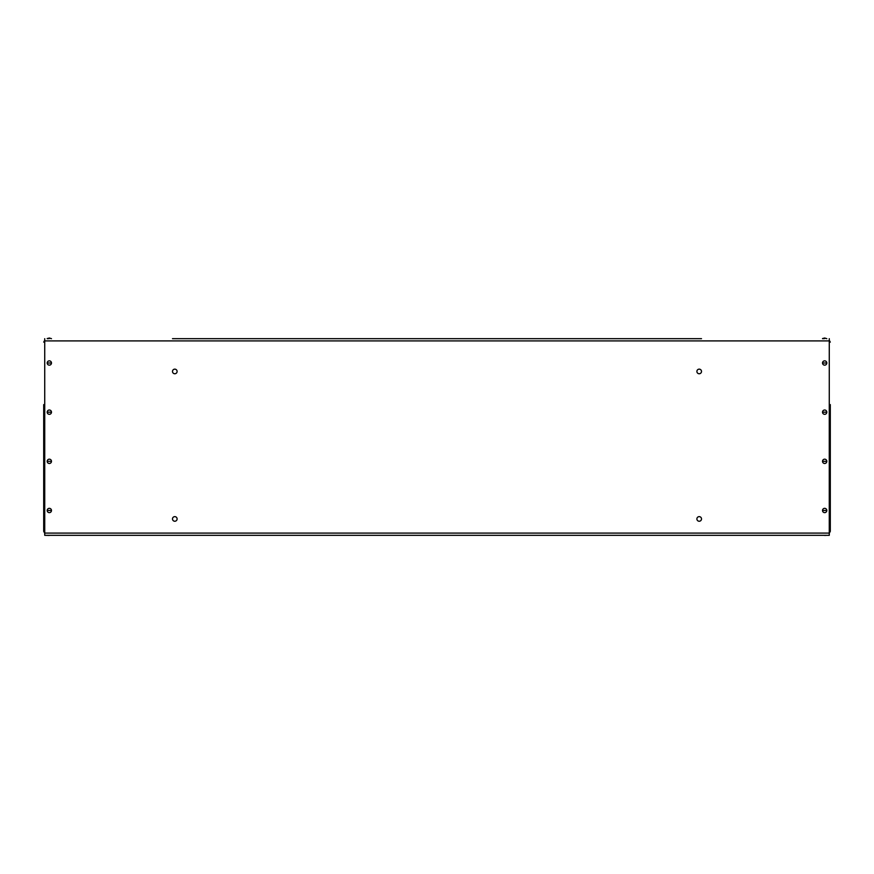 <?xml version="1.0" encoding="UTF-8"?>
<svg xmlns="http://www.w3.org/2000/svg" width="874" height="874" viewBox="0 0 874 874"><rect width="100%" height="100%" fill="white"/><g stroke="black" fill="none" stroke-linecap="round" stroke-linejoin="round"><path stroke-width="1.31" d="M701.505 338.675L172.495 338.675M699.2 369.145A2.305 2.305 0 0 0 696.895 371.45A2.305 2.305 0 0 0 699.2 373.755A2.305 2.305 0 0 0 701.505 371.45A2.305 2.305 0 0 0 699.2 369.145M699.2 516.632A2.305 2.305 0 0 0 696.895 518.938A2.305 2.305 0 0 0 699.2 521.243A2.305 2.305 0 0 0 701.505 518.938A2.305 2.305 0 0 0 699.2 516.632M174.8 369.145A2.305 2.305 0 0 0 172.495 371.45A2.305 2.305 0 0 0 174.8 373.755A2.305 2.305 0 0 0 177.105 371.45A2.305 2.305 0 0 0 174.8 369.145M174.8 516.632A2.305 2.305 0 0 0 172.495 518.938A2.305 2.305 0 0 0 174.8 521.243A2.305 2.305 0 0 0 177.105 518.938A2.305 2.305 0 0 0 174.8 516.632M177.105 338.675L696.895 338.675M44.727 533.085L44.727 535.325L829.273 535.325L829.273 533.085L44.727 533.085L44.727 340.915L829.273 340.915L829.273 338.675M44.727 338.675L44.727 340.915M829.273 340.915L829.273 533.085M49.337 535.434L44.727 535.325M51.479 535.325L829.273 535.325M830.3 409.666L830.3 526.432M830.3 404.596L830.3 531.359L829.273 531.785M829.273 533.238L830.3 531.359M829.273 341.701L830.3 342.127L829.273 340.248M44.727 531.785L43.7 531.359L44.727 533.238M43.7 531.359L43.7 404.596M43.7 409.666L43.7 526.432M44.727 340.248L43.7 342.127L44.727 341.701M826.815 363.005A2.141 2.141 0 0 1 824.663 365.146A2.141 2.141 0 0 1 822.521 363.005A2.141 2.141 0 0 1 824.663 360.853A2.141 2.141 0 0 1 826.815 363.005L822.521 363.005M51.479 363.005A2.141 2.141 0 0 1 49.337 365.146A2.141 2.141 0 0 1 47.185 363.005A2.141 2.141 0 0 1 49.337 360.853A2.141 2.141 0 0 1 51.479 363.005L47.185 363.005M826.815 412.167A2.141 2.141 0 0 1 824.663 414.309A2.141 2.141 0 0 1 822.521 412.167A2.141 2.141 0 0 1 824.663 410.015A2.141 2.141 0 0 1 826.815 412.167L822.521 412.167M51.479 412.167A2.141 2.141 0 0 1 49.337 414.309A2.141 2.141 0 0 1 47.185 412.167A2.141 2.141 0 0 1 49.337 410.015A2.141 2.141 0 0 1 51.479 412.167L47.185 412.167M826.815 461.33A2.141 2.141 0 0 1 824.663 463.471A2.141 2.141 0 0 1 822.521 461.33A2.141 2.141 0 0 1 824.663 459.178A2.141 2.141 0 0 1 826.815 461.33L822.521 461.33M51.479 461.33A2.141 2.141 0 0 1 49.337 463.471A2.141 2.141 0 0 1 47.185 461.33A2.141 2.141 0 0 1 49.337 459.178A2.141 2.141 0 0 1 51.479 461.33L47.185 461.33M826.815 510.492A2.141 2.141 0 0 1 824.663 512.634A2.141 2.141 0 0 1 822.521 510.492A2.141 2.141 0 0 1 824.663 508.34A2.141 2.141 0 0 1 826.815 510.492L822.521 510.492M51.479 510.492A2.141 2.141 0 0 1 49.337 512.634A2.141 2.141 0 0 1 47.185 510.492A2.141 2.141 0 0 1 49.337 508.34A2.141 2.141 0 0 1 51.479 510.492L47.185 510.492M49.337 338.566L47.185 338.675M824.663 338.566L822.521 338.675M826.815 535.325L824.663 535.434M47.185 338.566L49.337 338.019L51.479 338.675M822.521 338.566L824.663 338.019L826.815 338.675"/></g></svg>
